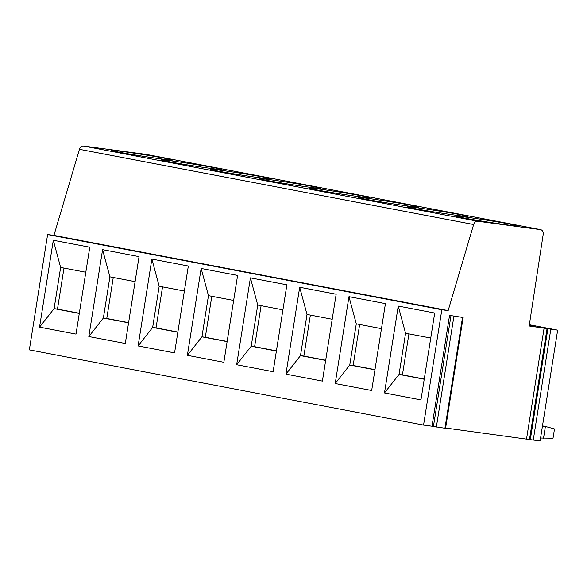 <?xml version="1.0" encoding="UTF-8"?>
<svg xmlns="http://www.w3.org/2000/svg" width="587" height="587" viewBox="0 0 587 587"><rect width="100%" height="100%" fill="white"/><g stroke="black" fill="none" stroke-linecap="round" stroke-linejoin="round"><path stroke-width="0.88" d="M529.357 324.743L557.65 330.136L540.091 440.984L445.614 428.033M449.554 315.373L463.121 317.501L449.554 315.373L432.003 426.213L423.557 425.091L441.828 309.753L448.152 310.596L473.643 224.52A4.586 3.441 -79.2 0 1 477.598 221.226L540.473 229.612A4.586 3.441 -79.2 0 1 540.612 229.642A4.586 3.441 -79.2 0 1 543.166 234.565L529.158 325.998L557.65 330.136M529.254 325.396L535.351 326.211L529.305 325.051M423.557 425.091L29.35 349.881L47.62 234.543L53.938 235.387L79.436 149.311A4.586 3.441 -79.2 0 1 83.383 146.016L146.258 154.41A4.586 3.441 -79.2 0 1 146.405 154.432A4.586 3.441 -79.2 0 1 146.545 154.462M432.003 426.213L445.562 428.341L463.121 317.501M543.489 438.438L545.389 426.456L554.495 428.936L553.02 438.218L540.561 438.049M542.454 426.059L545.389 426.456L542.483 425.898M161.997 159.062A30.722 0.851 9 0 0 172.38 160.068A30.722 0.851 9 0 0 154.652 156.472A30.722 0.851 9 0 0 122.081 151.453A30.722 0.851 9 0 0 111.691 150.455A30.722 0.851 9 0 0 129.426 154.043A30.722 0.851 9 0 0 161.997 159.062M211.269 168.469A30.722 0.851 9 0 0 221.659 169.467A30.722 0.851 9 0 0 203.931 165.872A30.722 0.851 9 0 0 171.36 160.853A30.722 0.851 9 0 0 160.97 159.855A30.722 0.851 9 0 0 178.697 163.443A30.722 0.851 9 0 0 211.269 168.469M260.547 177.868A30.722 0.851 9 0 0 270.937 178.866A30.722 0.851 9 0 0 253.202 175.271A30.722 0.851 9 0 0 220.631 170.252A30.722 0.851 9 0 0 210.249 169.254A30.722 0.851 9 0 0 227.976 172.849A30.722 0.851 9 0 0 260.547 177.868M309.826 187.268A30.722 0.851 9 0 0 320.209 188.266A30.722 0.851 9 0 0 302.481 184.67A30.722 0.851 9 0 0 269.91 179.651A30.722 0.851 9 0 0 259.52 178.653A30.722 0.851 9 0 0 277.255 182.249A30.722 0.851 9 0 0 309.826 187.268M359.097 196.667A30.722 0.851 9 0 0 369.487 197.665A30.722 0.851 9 0 0 351.76 194.077A30.722 0.851 9 0 0 319.189 189.051A30.722 0.851 9 0 0 308.799 188.053A30.722 0.851 9 0 0 326.526 191.648A30.722 0.851 9 0 0 359.097 196.667M408.376 206.066A30.722 0.851 9 0 0 418.766 207.064A30.722 0.851 9 0 0 401.031 203.476A30.722 0.851 9 0 0 368.46 198.457A30.722 0.851 9 0 0 358.077 197.452A30.722 0.851 9 0 0 375.805 201.048A30.722 0.851 9 0 0 408.376 206.066M457.655 215.473A30.722 0.851 9 0 0 468.037 216.471A30.722 0.851 9 0 0 450.31 212.876A30.722 0.851 9 0 0 417.739 207.857A30.722 0.851 9 0 0 407.349 206.859A30.722 0.851 9 0 0 425.083 210.447A30.722 0.851 9 0 0 457.655 215.473M506.926 224.872A30.722 0.851 9 0 0 517.316 225.87A30.722 0.851 9 0 0 499.588 222.275A30.722 0.851 9 0 0 467.017 217.256A30.722 0.851 9 0 0 456.627 216.258A30.722 0.851 9 0 0 474.355 219.854A30.722 0.851 9 0 0 506.926 224.872M448.152 310.596L53.938 235.387M441.828 309.753L47.62 234.543M89.774 247.222L76.016 334.098L39.549 327.142L53.314 240.259L89.774 247.222M139.053 256.622L125.295 343.498L88.828 336.542L102.586 249.666L139.053 256.622M188.332 266.021L174.566 352.897L138.106 345.941L151.864 259.065L188.332 266.021M237.603 275.42L223.845 362.296L187.378 355.34L201.143 268.464L237.603 275.42M286.882 284.82L273.124 371.696L236.656 364.74L250.414 277.864L286.882 284.82M336.16 294.219L322.395 381.102L285.935 374.139L299.693 287.263L336.16 294.219M385.432 303.626L371.674 390.502L335.206 383.546L348.972 296.662L385.432 303.626M434.71 313.025L420.952 399.901L384.485 392.945L398.243 306.069L434.71 313.025M79.289 313.436L54.107 308.63L39.549 327.142M63.983 268.083L57.489 309.085L54.107 308.63L60.63 267.437L53.314 240.259M60.63 267.437L85.812 272.243M57.489 309.085L79.318 313.245M128.568 322.835L103.378 318.029L88.828 336.542M113.262 277.482L106.768 318.484L103.378 318.029L109.908 276.837L102.586 249.666M109.908 276.837L135.091 281.643M106.768 318.484L128.597 322.645M177.839 332.235L152.657 327.429L138.106 345.941M162.54 286.882L156.047 327.884L152.657 327.429L159.18 286.243L151.864 259.065M159.18 286.243L184.362 291.042M156.047 327.884L177.868 332.051M227.118 341.634L201.935 336.835L187.378 355.34M211.812 296.281L205.318 337.283L201.935 336.835L208.458 295.643L201.143 268.464M208.458 295.643L233.641 300.449M205.318 337.283L227.147 341.451M276.396 351.041L251.214 346.235L236.656 364.74M261.09 305.68L254.597 346.682L251.214 346.235L257.737 305.042L250.414 277.864M257.737 305.042L282.919 309.848M254.597 346.682L276.426 350.85M325.668 360.44L300.485 355.634L285.935 374.139M310.369 315.08L303.875 356.089L300.485 355.634L307.008 314.441L299.693 287.263M307.008 314.441L332.191 319.247M303.875 356.089L325.697 360.249M374.946 369.839L349.764 365.033L335.206 383.546M359.64 324.486L353.147 365.488L349.764 365.033L356.287 323.841L348.972 296.662M356.287 323.841L381.469 328.647M353.147 365.488L374.976 369.649M424.225 379.239L399.043 374.433L384.485 392.945M408.919 333.886L402.425 374.888L399.043 374.433L405.566 333.24L398.243 306.069M405.566 333.24L430.748 338.046M402.425 374.888L424.254 379.048M526.561 438.834L544.112 327.994M529.503 439.333L547.062 328.485M533.253 440.067L550.811 329.226M530.31 439.575L547.862 328.727M540.473 229.612L146.258 154.41M477.598 221.226L83.383 146.016M473.643 224.52L79.436 149.311M433.404 426.639L450.955 315.799M436.346 427.131L453.905 316.29M444.946 428.283L462.505 317.435M540.612 229.642L146.405 154.432"/></g></svg>
